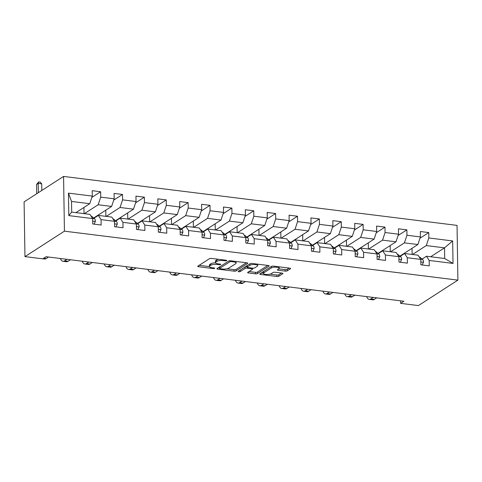<?xml version="1.0" encoding="UTF-8"?>
<svg xmlns="http://www.w3.org/2000/svg" width="482" height="482" viewBox="0 0 482 482"><rect width="100%" height="100%" fill="white"/><g stroke="black" fill="none" stroke-linecap="round" stroke-linejoin="round"><path stroke-width="0.72" d="M226.642 260.648A1.066 0.313 179.1 0 0 226.745 260.509A1.066 0.313 179.1 0 0 226.136 260.238L211.508 258.418A1.518 0.452 179.1 0 0 209.489 258.665L197.861 266.154A1.518 0.452 179.1 0 0 197.722 266.353A1.518 0.452 179.1 0 0 198.596 266.745L213.219 268.564A1.066 0.313 179.1 0 0 214.635 268.396A1.066 0.313 179.1 0 0 214.737 268.257A1.066 0.313 179.1 0 0 214.122 267.98L212.231 267.745A4.868 1.44 179.1 0 1 209.429 266.492A4.868 1.44 179.1 0 1 209.893 265.865L210.863 265.239A4.868 1.44 179.1 0 1 217.334 264.455L219.226 264.69A1.066 0.313 179.1 0 0 220.642 264.522A1.066 0.313 179.1 0 0 220.738 264.383A1.066 0.313 179.1 0 0 220.129 264.112L218.238 263.871A4.868 1.44 179.1 0 1 215.436 262.618A4.868 1.44 179.1 0 1 215.9 261.991L216.864 261.371A4.868 1.44 179.1 0 1 223.335 260.587L225.227 260.822A1.066 0.313 179.1 0 0 226.642 260.648M285.205 271.089A1.518 0.452 179.1 0 0 287.224 270.842L290.489 268.739A1.518 0.452 179.1 0 0 290.634 268.546A1.518 0.452 179.1 0 0 289.754 268.155L273.517 266.13A1.518 0.452 179.1 0 0 271.493 266.377L259.87 273.872A1.518 0.452 179.1 0 0 259.726 274.065A1.518 0.452 179.1 0 0 260.599 274.463L276.843 276.481A1.518 0.452 179.1 0 0 278.867 276.234L282.801 273.698A1.518 0.452 179.1 0 0 282.946 273.499A1.518 0.452 179.1 0 0 282.072 273.107L275.12 272.246A1.518 0.452 179.1 0 0 273.101 272.487L271.149 273.746A4.067 1.205 179.1 0 1 266.588 274.475A4.067 1.205 179.1 0 1 263.395 273.354A4.067 1.205 179.1 0 1 263.781 272.83L271.432 267.896A4.067 1.205 179.1 0 1 275.993 267.167A4.067 1.205 179.1 0 1 279.186 268.293A4.067 1.205 179.1 0 1 278.801 268.811L277.524 269.637A1.518 0.452 179.1 0 0 277.379 269.83A1.518 0.452 179.1 0 0 278.253 270.227L285.205 271.089L285.181 269.607A1.518 0.452 179.1 0 0 287.206 269.366L289.188 268.082M64.431 231.167L24.962 256.617L42.765 258.834L46.055 256.713L403.91 301.238L400.62 303.359L418.43 305.576L457.9 280.126L64.431 231.167L63.57 176.424L457.038 225.383L457.9 280.126M247.682 263.413A1.518 0.452 179.1 0 0 247.826 263.22A1.518 0.452 179.1 0 0 246.953 262.829L230.709 260.804A1.518 0.452 179.1 0 0 228.685 261.051L217.063 268.546A1.518 0.452 179.1 0 0 216.918 268.739A1.518 0.452 179.1 0 0 217.798 269.137L234.035 271.155A1.518 0.452 179.1 0 0 236.06 270.908L247.682 263.413L247.676 263.027M252.11 263.467L268.353 265.492A1.518 0.452 179.1 0 1 269.227 265.883A1.518 0.452 179.1 0 1 269.083 266.076L257.46 273.571A1.518 0.452 179.1 0 1 255.442 273.818L248.489 272.951A1.518 0.452 179.1 0 1 247.615 272.559A1.518 0.452 179.1 0 1 247.76 272.366L252.472 269.324A1.518 0.452 179.1 0 0 252.616 269.131A1.518 0.452 179.1 0 0 251.743 268.739L247.127 268.167A1.518 0.452 179.1 0 0 245.109 268.408L240.199 271.577A1.066 0.313 179.1 0 1 239.006 271.764A1.066 0.313 179.1 0 1 238.174 271.468A1.066 0.313 179.1 0 1 238.271 271.336L250.092 263.714A1.518 0.452 179.1 0 1 252.11 263.467M419.985 238.216L428.745 232.565L420.328 231.523L420.412 236.921L406.953 235.246L406.868 229.848L398.457 228.799L398.542 234.198L385.076 232.523L384.991 227.124L376.581 226.076L376.665 231.474L363.205 229.8L363.121 224.401L354.704 223.353L354.788 228.757L341.328 227.082L341.244 221.678L332.827 220.629L332.917 226.034L319.452 224.359L319.367 218.955L310.956 217.912L311.041 223.311L297.581 221.636L297.496 216.237L289.079 215.189L289.164 220.587L275.704 218.912L275.62 213.514L267.203 212.466L267.293 217.87L253.827 216.195L253.743 210.791L245.332 209.742L245.416 215.147L231.956 213.472L231.866 208.067L223.455 207.025L223.54 212.423L210.08 210.748L209.995 205.35L201.578 204.302L201.663 209.7L188.203 208.025L188.119 202.627L179.708 201.578L179.792 206.977L166.326 205.302L166.242 199.903L157.831 198.855L157.915 204.26L144.455 202.585L144.371 197.18L135.954 196.138L136.038 201.536L122.579 199.861L122.494 194.463L114.083 193.415L114.168 198.813L100.702 197.138L100.618 191.74L92.207 190.691L92.291 196.09L68.45 193.125L68.806 215.617L71.691 212.092L89.917 214.363L92.646 218.581L92.731 223.985L101.142 225.028L101.057 219.629L98.334 215.406L111.794 217.081L114.517 221.304L114.602 226.703L123.018 227.751L122.934 222.353L120.211 218.129L133.671 219.804L136.394 224.028L136.478 229.426L144.889 230.474L144.805 225.07L142.082 220.852L155.541 222.527L158.271 226.745L158.355 232.149L166.766 233.198L166.682 227.793L163.958 223.576L177.418 225.251L180.141 229.468L180.226 234.873L188.643 235.915L188.558 230.517L185.835 226.293L199.295 227.968L202.018 232.191L202.103 237.59L210.52 238.638L210.429 233.24L207.706 229.016L221.172 230.691L223.895 234.915L223.979 240.313L232.39 241.362L232.306 235.963L229.583 231.74L243.042 233.415L245.766 237.638L245.856 243.036L254.267 244.085L254.183 238.68L251.459 234.463L264.919 236.138L267.643 240.355L267.727 245.76L276.144 246.802L276.059 241.404L273.33 237.18L286.796 238.855L289.519 243.079L289.604 248.477L298.015 249.525L297.93 244.127L295.207 239.903L308.667 241.578L311.396 245.802L311.48 251.2L319.891 252.249L319.807 246.85L317.084 242.627L330.544 244.302L333.267 248.525L333.351 253.924L341.768 254.972L341.684 249.568L338.954 245.35L352.42 247.025L355.144 251.243L355.228 256.647L363.639 257.689L363.555 252.291L360.831 248.067L374.291 249.742L377.02 253.966L377.105 259.364L385.516 260.413L385.431 255.014L382.708 250.791L396.168 252.466L398.891 256.689L398.976 262.088L407.392 263.136L407.308 257.737L404.585 253.514L418.045 255.189L420.768 259.412L420.852 264.811L429.263 265.859L429.179 260.455L426.456 256.237L444.687 258.503L444.518 247.85L426.287 245.585L412.465 254.496M428.745 232.565L428.829 237.969L452.664 240.934L453.02 263.425L429.179 260.455M420.768 259.412L407.308 257.737M398.891 256.689L385.431 255.014M377.02 253.966L363.555 252.291M355.144 251.243L341.684 249.568M333.267 248.525L319.807 246.85M311.396 245.802L297.93 244.127M289.519 243.079L276.059 241.404M267.643 240.355L254.183 238.68M245.766 237.638L232.306 235.963M223.895 234.915L210.429 233.24M202.018 232.191L188.558 230.517M180.141 229.468L166.682 227.793M158.271 226.745L144.805 225.07M136.394 224.028L122.934 222.353M114.517 221.304L101.057 219.629M92.646 218.581L68.806 215.617M390.595 251.773L404.416 242.862L417.876 244.537L399.933 256.105M400.211 256.334L404.585 253.514M417.876 244.537L420.412 236.921M404.416 242.862L406.953 235.246M368.718 249.049L382.539 240.138L395.999 241.813L378.057 253.381M378.334 253.61L382.708 250.791M395.999 241.813L398.542 234.198M382.539 240.138L385.076 232.523M346.841 246.326L360.663 237.415L374.128 239.09L356.18 250.664M356.463 250.887L360.831 248.067M374.128 239.09L376.665 231.474M360.663 237.415L363.205 229.8M324.964 243.609L338.792 234.692L352.252 236.373L334.309 247.941M334.586 248.164L338.954 245.35M352.252 236.373L354.788 228.757M338.792 234.692L341.328 227.082M303.094 240.886L316.915 231.975L330.375 233.65L312.432 245.218M312.71 245.446L317.084 242.627M330.375 233.65L332.917 226.034M316.915 231.975L319.452 224.359M281.217 238.162L295.038 229.251L308.504 230.926L290.556 242.494M290.839 242.723L295.207 239.903M308.504 230.926L311.041 223.311M295.038 229.251L297.581 221.636M259.34 235.439L273.167 226.528L286.627 228.203L268.685 239.771M268.962 240L273.33 237.18M286.627 228.203L289.164 220.587M273.167 226.528L275.704 218.912M237.469 232.722L251.291 223.805L264.751 225.48L246.808 237.054M247.085 237.277L251.459 234.463M264.751 225.48L267.293 217.87M251.291 223.805L253.827 216.195M215.593 229.998L229.414 221.087L242.874 222.762L224.931 234.33M225.215 234.559L229.583 231.74M242.874 222.762L245.416 215.147M229.414 221.087L231.956 213.472M193.716 227.275L207.543 218.364L221.003 220.039L203.061 231.607M203.338 231.836L207.706 229.016M221.003 220.039L223.54 212.423M207.543 218.364L210.08 210.748M171.845 224.552L185.666 215.641L199.126 217.316L181.184 228.884M181.461 229.113L185.835 226.293M199.126 217.316L201.663 209.7M185.666 215.641L188.203 208.025M149.968 221.834L163.79 212.917L177.249 214.592L159.307 226.166M159.59 226.389L163.958 223.576M177.249 214.592L179.792 206.977M163.79 212.917L166.326 205.302M128.091 219.111L141.913 210.2L155.379 211.875L137.436 223.443M137.713 223.672L142.082 220.852M155.379 211.875L157.915 204.26M141.913 210.2L144.455 202.585M106.221 216.388L120.042 207.477L133.502 209.152L115.56 220.72M115.837 220.949L120.211 218.129M133.502 209.152L136.038 201.536M120.042 207.477L122.579 199.861M84.344 213.665L98.165 204.754L111.625 206.429L93.683 217.997M93.96 218.226L98.334 215.406M111.625 206.429L114.168 198.813M98.165 204.754L100.702 197.138M68.45 193.125L71.523 201.44L89.754 203.705L75.927 212.622M89.754 203.705L92.291 196.09M24.962 256.617L24.1 201.874L63.57 176.424M400.578 300.828L400.62 303.359M71.523 201.44L71.691 212.092M430.697 256.761L444.518 247.85L452.664 240.934M422.087 259.051L426.456 256.237M453.02 263.425L444.687 258.503M426.287 245.585L428.829 237.969M84.019 213.628L83.922 207.465M91.857 197.385L100.618 191.74M105.895 216.346L105.793 210.188M113.734 200.108L122.494 194.463M97.677 215.424L98.201 215.49M127.766 219.069L127.67 212.911M135.611 202.832L144.371 197.18M119.548 218.147L120.078 218.213M149.643 221.792L149.547 215.635M157.481 205.555L166.242 199.903M141.425 220.87L141.955 220.937M171.52 224.516L171.423 218.352M179.358 208.272L188.119 202.627M163.302 223.594L163.826 223.654M193.39 227.233L193.294 221.075M201.235 210.995L209.995 205.35M185.172 226.311L185.703 226.377M215.267 229.956L215.171 223.799M223.106 213.719L231.866 208.067M207.049 229.034L207.579 229.101M237.144 232.679L237.048 226.522M244.983 216.442L253.743 210.791M228.926 231.758L229.45 231.824M259.015 235.403L258.918 229.245M266.859 219.159L275.62 213.514M250.797 234.481L251.327 234.541M280.892 238.12L280.795 231.963M288.736 221.883L297.496 216.237M272.673 237.198L273.204 237.265M302.768 240.843L302.672 234.686M310.607 224.606L319.367 218.955M294.55 239.922L295.08 239.988M324.639 243.567L324.543 237.409M332.484 227.329L341.244 221.678M316.427 242.645L316.951 242.711M346.516 246.29L346.419 240.132M354.36 230.047L363.121 224.401M338.298 245.368L338.828 245.434M368.393 249.013L368.296 242.85M376.231 232.77L384.991 227.124M360.174 248.085L360.705 248.152M390.269 251.731L390.167 245.573M398.108 235.493L406.868 229.848M382.051 250.809L382.575 250.875M412.14 254.454L412.044 248.296M403.922 253.532L404.452 253.598M218.503 259.286A4.868 1.44 179.1 0 0 216.846 259.888L216.864 261.371M215.436 262.618L215.412 261.136A4.868 1.44 179.1 0 1 215.876 260.515L216.846 259.888M215.514 262.871A4.868 1.44 179.1 0 0 210.839 263.762L210.863 265.239M209.429 266.492L209.411 265.01A4.868 1.44 179.1 0 1 209.869 264.383L210.839 263.762M199.138 265.335L209.453 266.618M227.016 268.805L234.011 269.673A1.518 0.452 179.1 0 0 236.035 269.432L246.386 262.756M218.34 267.727L219.593 267.884M231.318 261.575A1.066 0.313 179.1 0 0 229.902 261.75L219.702 268.329A1.066 0.313 179.1 0 0 219.599 268.462A1.066 0.313 179.1 0 0 220.214 268.739L222.208 268.986A4.868 1.44 179.1 0 0 228.679 268.203L235.656 263.708A4.868 1.44 179.1 0 0 236.114 263.082A4.868 1.44 179.1 0 0 233.318 261.828L231.318 261.575L231.312 260.882M219.611 266.901A1.066 0.313 179.1 0 0 219.575 266.986L219.599 268.462M236.114 263.082L236.09 261.606A4.868 1.44 179.1 0 0 236.072 261.473M267.787 265.419L257.436 272.095L257.46 273.571M249.031 271.547L255.418 272.336A1.518 0.452 179.1 0 0 257.436 272.095M247.152 266.691L247.109 266.685A1.518 0.452 179.1 0 0 245.199 266.871M257.364 266.172A4.067 1.205 179.1 0 0 257.75 265.648A4.067 1.205 179.1 0 0 254.556 264.528A4.067 1.205 179.1 0 0 250.001 265.257L247.302 266.992A1.518 0.452 179.1 0 0 247.158 267.191A1.518 0.452 179.1 0 0 248.037 267.582L252.646 268.155A1.518 0.452 179.1 0 0 254.665 267.908L257.364 266.172M257.725 264.172A4.067 1.205 179.1 0 0 257.725 264.166L257.75 265.648M247.2 265.582A1.518 0.452 179.1 0 0 247.139 265.709L247.158 267.191M278.795 268.817L285.181 269.607M263.612 271.456A4.067 1.205 179.1 0 0 263.377 271.872L263.395 273.354M270.107 274.168L276.819 274.999A1.518 0.452 179.1 0 0 278.843 274.758L281.506 273.041M261.142 273.053L263.395 273.33M94.05 224.148L95.388 221.401A4.103 1.681 -82.9 0 0 94.55 218.701L91.803 216.472A11.851 4.856 -82.9 0 0 90.996 216.026M42.862 258.774L44.603 258.991A11.616 4.76 -82.9 0 0 46.212 258.563L48.586 257.027M41.82 190.45L41.711 183.817L38.211 183.383L36.566 184.443L36.71 193.746M38.355 192.686L38.211 183.383L38.735 181.907L40.139 182.082L41.711 183.817M36.566 184.443L38.735 181.907M115.927 226.871L117.265 224.124A4.103 1.681 -82.9 0 0 116.427 221.425L113.674 219.19A11.851 4.856 -82.9 0 0 112.872 218.75M60.377 258.497A11.616 4.76 -82.9 0 0 62.973 261.28A11.616 4.76 -82.9 0 0 64.582 260.846L66.956 259.316M62.973 261.28L66.474 261.714A11.616 4.76 -82.9 0 0 68.083 261.28L70.462 259.75M137.798 229.589L139.135 226.841A4.103 1.681 -82.9 0 0 138.298 224.148L135.55 221.913A11.851 4.856 -82.9 0 0 134.743 221.473M82.247 261.22A11.616 4.76 -82.9 0 0 84.844 264.003A11.616 4.76 -82.9 0 0 86.453 263.57L88.833 262.033M84.844 264.003L88.351 264.437A11.616 4.76 -82.9 0 0 89.959 264.003L92.339 262.473M159.675 232.312L161.012 229.565A4.103 1.681 -82.9 0 0 160.175 226.871L157.427 224.636A11.851 4.856 -82.9 0 0 156.62 224.196M104.124 263.937A11.616 4.76 -82.9 0 0 106.721 266.721A11.616 4.76 -82.9 0 0 108.33 266.293L110.709 264.757M106.721 266.721L110.227 267.161A11.616 4.76 -82.9 0 0 111.836 266.727L114.21 265.196M181.551 235.035L182.889 232.288A4.103 1.681 -82.9 0 0 182.051 229.589L179.298 227.359A11.851 4.856 -82.9 0 0 178.497 226.914M126.001 266.66A11.616 4.76 -82.9 0 0 128.598 269.444A11.616 4.76 -82.9 0 0 130.206 269.01L132.58 267.48M128.598 269.444L132.104 269.878A11.616 4.76 -82.9 0 0 133.713 269.45L136.087 267.914M203.428 237.759L204.76 235.011A4.103 1.681 -82.9 0 0 203.928 232.312L201.175 230.077A11.851 4.856 -82.9 0 0 200.373 229.637M147.878 269.384A11.616 4.76 -82.9 0 0 150.468 272.167A11.616 4.76 -82.9 0 0 152.077 271.734L154.457 270.203M150.468 272.167L153.975 272.601A11.616 4.76 -82.9 0 0 155.584 272.167L157.963 270.637M225.299 240.476L226.636 237.734A4.103 1.681 -82.9 0 0 225.799 235.035L223.052 232.8A11.851 4.856 -82.9 0 0 222.244 232.36M169.748 272.107A11.616 4.76 -82.9 0 0 172.345 274.891A11.616 4.76 -82.9 0 0 173.954 274.457L176.334 272.92M172.345 274.891L175.852 275.324A11.616 4.76 -82.9 0 0 177.46 274.891L179.834 273.36M247.176 243.199L248.513 240.452A4.103 1.681 -82.9 0 0 247.676 237.759L244.922 235.523A11.851 4.856 -82.9 0 0 244.121 235.083M191.625 274.824A11.616 4.76 -82.9 0 0 194.222 277.608A11.616 4.76 -82.9 0 0 195.831 277.18L198.204 275.644M194.222 277.608L197.728 278.048A11.616 4.76 -82.9 0 0 199.337 277.614L201.711 276.084M269.052 245.922L270.39 243.175A4.103 1.681 -82.9 0 0 269.552 240.476L266.799 238.247A11.851 4.856 -82.9 0 0 265.998 237.801M213.502 277.548A11.616 4.76 -82.9 0 0 216.093 280.331A11.616 4.76 -82.9 0 0 217.701 279.897L220.081 278.367M216.093 280.331L219.599 280.765A11.616 4.76 -82.9 0 0 221.208 280.337L223.588 278.801M290.923 248.646L292.261 245.898A4.103 1.681 -82.9 0 0 291.423 243.199L288.676 240.964A11.851 4.856 -82.9 0 0 287.868 240.524M235.373 280.271A11.616 4.76 -82.9 0 0 237.969 283.055A11.616 4.76 -82.9 0 0 239.578 282.621L241.958 281.09M237.969 283.055L241.476 283.488A11.616 4.76 -82.9 0 0 243.085 283.061L245.465 281.524M312.8 251.363L314.137 248.622A4.103 1.681 -82.9 0 0 313.3 245.922L310.553 243.687A11.851 4.856 -82.9 0 0 309.745 243.247M257.249 282.994A11.616 4.76 -82.9 0 0 259.846 285.778A11.616 4.76 -82.9 0 0 261.455 285.344L263.829 283.814M259.846 285.778L263.353 286.212A11.616 4.76 -82.9 0 0 264.961 285.778L267.335 284.247M334.677 254.086L336.014 251.339A4.103 1.681 -82.9 0 0 335.177 248.646L332.423 246.41A11.851 4.856 -82.9 0 0 331.622 245.971M279.126 285.712A11.616 4.76 -82.9 0 0 281.723 288.495A11.616 4.76 -82.9 0 0 283.332 288.067L285.706 286.531M281.723 288.495L285.224 288.935A11.616 4.76 -82.9 0 0 286.832 288.501L289.212 286.971M356.547 256.81L357.885 254.062A4.103 1.681 -82.9 0 0 357.048 251.363L354.3 249.134A11.851 4.856 -82.9 0 0 353.493 248.688M300.997 288.435A11.616 4.76 -82.9 0 0 303.594 291.218A11.616 4.76 -82.9 0 0 305.202 290.785L307.582 289.254M303.594 291.218L307.1 291.658A11.616 4.76 -82.9 0 0 308.709 291.224L311.089 289.688M378.424 259.533L379.762 256.786A4.103 1.681 -82.9 0 0 378.924 254.086L376.177 251.857A11.851 4.856 -82.9 0 0 375.37 251.411M322.874 291.158A11.616 4.76 -82.9 0 0 325.471 293.942A11.616 4.76 -82.9 0 0 327.079 293.508L329.453 291.978M325.471 293.942L328.977 294.375A11.616 4.76 -82.9 0 0 330.586 293.948L332.96 292.411M400.301 262.256L401.639 259.509A4.103 1.681 -82.9 0 0 400.801 256.81L398.048 254.574A11.851 4.856 -82.9 0 0 397.246 254.135M344.751 293.881A11.616 4.76 -82.9 0 0 347.347 296.665A11.616 4.76 -82.9 0 0 348.956 296.231L351.33 294.701M347.347 296.665L350.848 297.099A11.616 4.76 -82.9 0 0 352.456 296.665L354.836 295.135M422.172 264.973L423.509 262.226A4.103 1.681 -82.9 0 0 422.672 259.533L419.924 257.298A11.851 4.856 -82.9 0 0 419.117 256.858M366.621 296.599A11.616 4.76 -82.9 0 0 369.218 299.382A11.616 4.76 -82.9 0 0 370.827 298.954L373.207 297.418M369.218 299.382L372.725 299.822A11.616 4.76 -82.9 0 0 374.333 299.388L376.713 297.858M223.329 259.888L223.335 260.587M215.876 260.515L215.9 261.991M219.214 263.997L219.226 264.69M217.322 263.72L217.334 264.455M209.869 264.383L209.893 265.865M213.207 267.865L213.219 268.564M198.578 265.696L198.596 266.745M225.221 260.123L225.227 260.822M236.035 269.432L236.06 270.908M234.011 269.673L234.035 271.155M217.78 268.088L217.798 269.137M229.89 260.78L229.902 261.75M219.678 266.859L219.702 268.329M233.306 261.13L233.318 261.828M269.077 265.69L269.083 266.076M255.418 272.336L255.442 273.818M248.471 271.902L248.489 272.951M251.731 268.04L251.743 268.739M247.109 266.685L247.127 268.167M245.085 266.944L245.109 268.408M240.175 270.107L240.199 271.577M249.977 263.787L250.001 265.257M247.278 265.528L247.302 266.992M278.235 269.179L278.253 270.227M271.414 266.432L271.432 267.896M263.762 271.366L263.781 272.83M282.795 273.312L282.801 273.698M278.843 274.758L278.867 276.234M276.819 274.999L276.843 276.481M260.587 273.415L260.599 274.463M290.483 268.353L290.489 268.739M287.206 269.366L287.224 270.842M92.683 221.136L95.352 221.467M91.237 216.4L91.803 216.472M43.681 258.244L46.212 258.563M92.562 218.454L94.55 218.701M114.559 223.859L117.228 224.19M113.113 219.123L113.674 219.19M64.582 260.846L68.083 261.28M114.439 221.178L116.427 221.425M136.436 226.582L139.105 226.914M134.984 221.841L135.55 221.913M86.453 263.57L89.959 264.003M136.31 223.901L138.298 224.148M158.307 229.305L160.982 229.637M156.861 224.564L157.427 224.636M108.33 266.293L111.836 266.727M158.186 226.618L160.175 226.871M180.184 232.023L182.853 232.354M178.738 227.287L179.298 227.359M130.206 269.01L133.713 269.45M180.063 229.342L182.051 229.589M202.06 234.746L204.73 235.077M200.608 230.01L201.175 230.077M152.077 271.734L155.584 272.167M201.94 232.065L203.928 232.312M223.931 237.469L226.606 237.801M222.485 232.734L223.052 232.8M173.954 274.457L177.46 274.891M223.811 234.788L225.799 235.035M245.808 240.193L248.477 240.524M244.362 235.451L244.922 235.523M195.831 277.18L199.337 277.614M245.687 237.512L247.676 237.759M267.685 242.91L270.354 243.247M266.233 238.174L266.799 238.247M217.701 279.897L221.208 280.337M267.564 240.229L269.552 240.476M289.555 245.633L292.231 245.965M288.109 240.898L288.676 240.964M239.578 282.621L243.085 283.061M289.435 242.952L291.423 243.199M311.432 248.357L314.101 248.688M309.986 243.621L310.553 243.687M261.455 285.344L264.961 285.778M311.312 245.675L313.3 245.922M333.309 251.08L335.978 251.411M331.857 246.338L332.423 246.41M283.332 288.067L286.832 288.501M333.189 248.399L335.177 248.646M355.186 253.797L357.855 254.135M353.734 249.061L354.3 249.134M305.202 290.785L308.709 291.224M355.059 251.116L357.048 251.363M377.057 256.52L379.726 256.852M375.611 251.785L376.177 251.857M327.079 293.508L330.586 293.948M376.936 253.839L378.924 254.086M398.933 259.244L401.602 259.575M397.487 254.508L398.048 254.574M348.956 296.231L352.456 296.665M398.813 256.563L400.801 256.81M420.81 261.967L423.479 262.298M419.358 257.225L419.924 257.298M370.827 298.954L374.333 299.388M420.684 259.286L422.672 259.533M252.598 268.149L252.616 269.131M279.162 266.835L279.186 268.293"/></g></svg>
